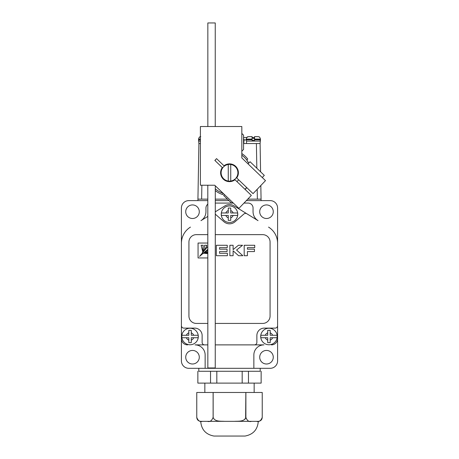 <?xml version="1.0" encoding="UTF-8"?>
<svg xmlns="http://www.w3.org/2000/svg" width="459" height="459" viewBox="0 0 459 459"><rect width="100%" height="100%" fill="white"/><g stroke="black" fill="none" stroke-linecap="round" stroke-linejoin="round"><path stroke-width="0.69" d="M259.708 211.714A6.782 6.782 0 0 0 266.49 218.495A6.782 6.782 0 0 0 273.271 211.714A6.782 6.782 0 0 0 266.49 204.932A6.782 6.782 0 0 0 259.708 211.714M259.708 357.217A6.782 6.782 0 0 0 266.49 363.998A6.782 6.782 0 0 0 273.271 357.217A6.782 6.782 0 0 0 266.49 350.435A6.782 6.782 0 0 0 259.708 357.217M185.729 211.714A6.782 6.782 0 0 0 192.51 218.495A6.782 6.782 0 0 0 199.292 211.714A6.782 6.782 0 0 0 192.51 204.932A6.782 6.782 0 0 0 185.729 211.714M199.292 357.217A6.782 6.782 0 0 1 192.51 363.998A6.782 6.782 0 0 1 185.729 357.217A6.782 6.782 0 0 1 192.51 350.435A6.782 6.782 0 0 1 199.292 357.217M207.847 200.617L188.81 200.617A7.396 7.396 0 0 0 181.408 208.013L181.408 360.912A7.396 7.396 0 0 0 188.81 368.313L270.19 368.313A7.396 7.396 0 0 0 277.592 360.912L277.592 208.013A7.396 7.396 0 0 0 270.19 200.617L246.345 200.617M228.978 200.617L215.248 200.617M207.847 216.407L200.956 220.647A10.488 10.488 0 0 0 205.948 211.714L205.948 208.013A4.934 4.934 0 0 1 207.847 204.123M261.148 371.274L261.148 383.11L210.532 383.11L210.532 371.274L198.799 371.274L198.799 368.313L205.144 368.313L205.144 354.996A10.109 10.109 0 0 0 195.035 344.881L207.847 344.881M215.248 344.881L263.965 344.881A10.109 10.109 0 0 0 253.856 354.996L253.856 368.313L260.201 368.313L260.201 371.274L248.468 371.274L248.468 383.11M243.981 203.079L248.118 203.079A4.934 4.934 0 0 1 253.052 208.013L253.052 211.714A10.488 10.488 0 0 0 258.044 220.647L234.021 205.867A8.629 8.629 0 0 0 224.979 205.867L215.248 211.851M215.248 203.079L231.548 203.079M231.772 203.079L233.327 203.079M201.874 185.224L201.633 199.137L207.847 199.137L197.932 199.137L197.932 200.617M257.195 189.297L257.367 199.137L247.762 199.137L261.068 199.137L261.068 200.617M215.248 199.137L227.434 199.137L215.248 199.137M190.456 227.107A19.003 19.003 0 0 0 181.408 243.293L181.408 338.719A6.168 6.168 0 0 0 187.576 344.881M271.424 344.881A6.168 6.168 0 0 0 277.592 338.719L277.592 243.293A19.003 19.003 0 0 0 268.544 227.107M233.109 255.709L229.861 255.709L229.861 245.272L233.109 245.272L233.109 249.621L238.416 245.272L242.541 245.272L236.574 250.04L242.822 255.709L238.582 255.709L233.109 250.786L233.109 255.709M207.847 243.035L198.058 243.035L198.058 257.947L207.847 257.947M244.188 245.272L254.734 245.272L254.734 247.642L247.418 247.642L247.418 249.185L254.441 249.185L254.441 251.572L247.418 251.572L247.418 255.709L244.188 255.709L244.188 245.272M216.327 245.272L227.251 245.272L227.251 247.642L219.534 247.642L219.534 249.185L227.073 249.185L227.073 251.572L219.534 251.572L219.534 253.282L227.394 253.282L227.394 255.709L216.327 255.709L216.327 245.272M246.833 213.745A2.467 2.467 0 0 0 243.913 213.992L235.077 221.726A8.469 8.469 0 0 1 223.923 221.726L215.248 214.129M181.408 325.649A2.467 2.467 0 0 0 183.875 328.116L194.725 328.116A7.396 7.396 0 0 1 202.126 335.512L202.126 342.42A2.467 2.467 0 0 0 204.594 344.881M254.406 344.881A2.467 2.467 0 0 0 256.874 342.42L256.874 335.512A7.396 7.396 0 0 1 264.275 328.116L275.125 328.116A2.467 2.467 0 0 0 277.592 325.649M207.847 234.647L196.332 234.647A7.396 7.396 0 0 0 188.93 242.048L188.93 316.027A7.396 7.396 0 0 0 196.332 323.429L207.847 323.429M215.248 323.429L262.668 323.429A7.396 7.396 0 0 0 270.07 316.027L270.07 242.048A7.396 7.396 0 0 0 262.668 234.647L215.248 234.647M207.847 251.836L203.308 253.454L207.847 250.465M207.847 253.632L204.576 253.316L207.847 252.731M201.14 245.272L203.171 245.272L202.654 251.394L201.14 245.272M202.534 252.679L202.402 252.548C203.905 249.593 204.622 247.166 204.559 245.272L206.871 245.272C206.252 247.154 204.806 249.621 202.534 252.679M207.847 246.408L199.55 256.432L207.847 249.312M181.781 336.499A8.262 8.262 0 0 1 190.043 328.237A8.262 8.262 0 0 1 198.305 336.499A8.262 8.262 0 0 1 190.043 344.761A8.262 8.262 0 0 1 181.781 336.499A8.262 8.262 0 0 0 190.043 344.761A8.262 8.262 0 0 0 198.305 336.499M181.936 335.265A8.199 8.199 0 0 0 181.936 337.732L188.81 337.732L188.81 342.666L191.277 342.666L191.277 337.732L198.15 337.732A8.199 8.199 0 0 0 198.15 335.265L191.277 335.265L191.277 330.331L188.81 330.331L188.81 335.265L181.936 335.265M198.15 335.265L193.658 335.265A3.821 3.821 0 0 0 191.277 332.878L191.277 330.331M191.277 342.666L191.277 340.119A3.821 3.821 0 0 0 193.658 337.732M181.936 337.732L186.423 337.732A3.821 3.821 0 0 0 188.81 340.119L188.81 342.666M188.81 330.331L188.81 332.878A3.821 3.821 0 0 0 186.423 335.265M260.695 336.499A8.262 8.262 0 0 1 268.957 328.237A8.262 8.262 0 0 1 277.219 336.499A8.262 8.262 0 0 1 268.957 344.761A8.262 8.262 0 0 1 260.695 336.499A8.262 8.262 0 0 0 268.957 344.761A8.262 8.262 0 0 0 277.219 336.499M260.85 335.265A8.199 8.199 0 0 0 260.85 337.732L267.723 337.732L267.723 342.666L270.19 342.666L270.19 337.732L277.064 337.732A8.199 8.199 0 0 0 277.064 335.265L270.19 335.265L270.19 330.331L267.723 330.331L267.723 335.265L260.85 335.265M277.064 335.265L272.577 335.265A3.821 3.821 0 0 0 270.19 332.878L270.19 330.331M270.19 342.666L270.19 340.119A3.821 3.821 0 0 0 272.577 337.732M260.85 337.732L265.342 337.732A3.821 3.821 0 0 0 267.723 340.119L267.723 342.666M267.723 330.331L267.723 332.878A3.821 3.821 0 0 0 265.342 335.265M221.238 214.204A8.262 8.262 0 0 1 229.5 205.942A8.262 8.262 0 0 1 237.762 214.204A8.262 8.262 0 0 1 229.5 222.466A8.262 8.262 0 0 1 221.238 214.204A8.262 8.262 0 0 0 229.5 222.466A8.262 8.262 0 0 0 237.762 214.204M221.393 212.97A8.199 8.199 0 0 0 221.393 215.437L228.266 215.437L228.266 220.366L230.734 220.366L230.734 215.437L237.607 215.437A8.199 8.199 0 0 0 237.607 212.97L230.734 212.97L230.734 208.036L228.266 208.036L228.266 212.97L221.404 212.97M237.607 212.97L233.12 212.97A3.821 3.821 0 0 0 230.734 210.583L230.734 208.036M230.734 220.366L230.734 217.818A3.821 3.821 0 0 0 233.12 215.437M221.393 215.437L225.88 215.437A3.821 3.821 0 0 0 228.266 217.818L228.266 220.366M228.266 208.036L228.266 210.583A3.821 3.821 0 0 0 225.88 212.97M242.18 383.11L242.18 371.274L216.82 371.274L216.82 383.11M261.94 418.883L262.238 417.386C260.907 420.823 259.008 422.137 256.547 421.333L258.291 421.333C257.614 429.613 253.196 434.518 245.037 436.05L213.963 436.05C205.804 434.512 201.386 429.607 200.709 421.333L202.453 421.333C199.981 422.131 198.081 420.817 196.762 417.386L196.762 392.479L196.762 417.386C196.997 419.784 198.311 421.098 200.709 421.333M256.547 421.333L202.453 421.333M258.291 421.333C260.689 421.098 262.003 419.784 262.238 417.386L262.238 392.479L245.886 392.479L245.886 417.386C247.206 420.817 249.105 422.131 251.578 421.333M196.762 392.479L213.114 392.479L213.114 417.386C211.783 420.823 209.883 422.137 207.422 421.333M245.634 418.31L245.852 392.479L213.148 392.479L213.148 417.386C214.669 421.855 220.704 421.092 224.531 421.333M244.544 419.532L245.295 418.837M245.886 417.386L245.852 417.386C244.314 421.867 238.267 421.087 234.469 421.333M197.852 371.274L197.852 383.11L210.532 383.11M210.532 371.274L216.82 371.274M242.18 371.274L248.468 371.274M200.399 139.1L198.535 139.1L198.902 141.074L200.399 141.074M248.382 136.667L252.083 136.633L248.795 136.633L252.083 136.633L252.083 139.777L252.083 139.1L246.162 139.1L246.162 139.777L252.083 139.777L252.083 140.334L254.55 140.334L254.55 139.777L260.465 139.777L260.098 143.541L260.592 171.821M246.162 139.777L246.535 141.074L260.098 141.074L260.465 139.1L254.55 139.1L254.55 139.777M254.55 139.1L254.55 136.633L258.245 136.667M254.55 136.633L257.838 136.633M241.83 155.199A21.453 21.453 0 0 1 248.692 163.163L246.678 159.904L247.762 159.089A22.812 22.812 0 0 0 241.83 153.57M223.045 193.222A21.453 21.453 0 0 1 215.248 188.798M260.827 185.511L261.068 199.137M260.098 143.541L243.557 143.541M197.932 199.137L198.902 143.541L200.399 143.541M243.557 137.482L246.77 137.482L243.557 137.482M252.083 137.482L253.93 137.482L252.083 137.482M254.55 138.647L254.143 138.572L253.93 137.482L254.55 137.511M243.804 143.541L244.016 139.949L243.804 143.541M243.557 140.379A2.467 1.687 0 0 1 243.804 141.114M243.557 138.498A2.467 2.421 90 0 1 244.016 139.949L246.167 139.949M254.143 138.572L252.083 138.125L254.143 138.572M245.089 189.412A22.812 22.812 0 0 0 246.793 187.633M215.248 190.571A22.812 22.812 0 0 0 222.718 194.541L223.108 193.285M230.734 181.053A8.382 8.382 0 0 0 230.734 164.465A8.382 8.382 0 0 0 221.118 172.762A8.382 8.382 0 0 0 230.734 181.053L230.734 164.465M228.266 164.465L228.266 181.053M207.801 185.224L207.847 367.963L215.248 367.963L215.294 185.792M215.248 160.799L215.294 159.95M215.248 126.529L215.248 22.95L207.847 22.95L207.847 126.529M241.83 133.431L243.557 135.158L243.557 149.462L241.83 151.189M214.846 160.421L222.299 167.564A8.876 8.876 0 0 0 234.991 179.733L251.337 195.408L238.881 208.403L214.703 185.224L200.399 185.224L200.399 126.529L241.83 126.529L241.83 157.936L265.503 180.634L253.047 193.629L236.701 177.954A8.876 8.876 0 0 0 224.009 165.785L216.556 158.636L214.846 160.421L215.294 160.845M234.991 179.733L234.635 179.389M222.661 167.908L222.299 167.564M224.009 165.785L224.365 166.129M236.339 177.61L236.701 177.954M224.508 194.622L223.653 195.511L231.663 203.194L232.518 202.304M244.974 189.309L246.684 187.53M236.964 181.626L238.674 179.848M262.261 177.518L264.309 175.384L250.063 161.729L248.021 163.869M198.902 143.541L198.535 139.777L200.399 139.777M256.828 168.212L256.397 143.541M254.16 392.479L254.16 383.11M262.238 417.386L262.238 392.479M204.84 392.479L204.84 383.11M200.755 136.65C200.164 137.092 199.55 135.962 198.535 139.1C199.55 135.962 200.164 137.092 200.755 136.65M258.245 136.65C258.618 136.989 259.427 135.956 260.465 139.1C259.45 135.962 258.836 137.092 258.245 136.65M246.535 141.074L246.535 143.541M246.77 137.482L248.382 136.65C247.791 137.092 247.177 135.962 246.162 139.1"/></g></svg>
